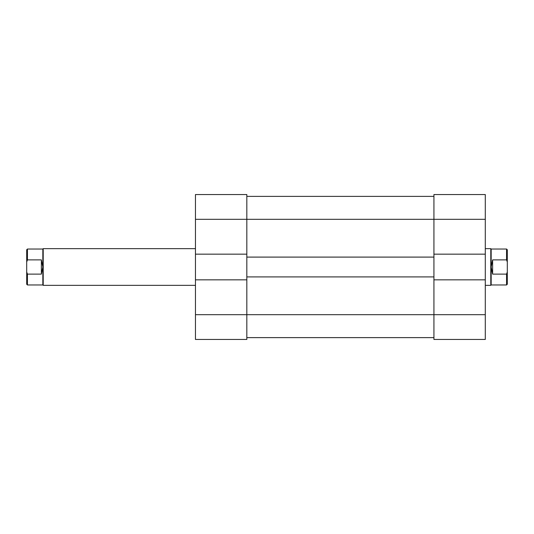 <?xml version="1.0" encoding="UTF-8"?>
<svg xmlns="http://www.w3.org/2000/svg" width="534" height="534" viewBox="0 0 534 534"><rect width="100%" height="100%" fill="white"/><g stroke="black" fill="none" stroke-linecap="round" stroke-linejoin="round"><path stroke-width="0.8" d="M246.821 254.157L195.457 254.157L195.457 194.543L246.821 194.543L246.821 257.094L433.928 257.094L433.928 254.157L485.286 254.157L485.286 219.307L433.928 219.307L433.928 194.543L485.286 194.543L485.286 219.307M246.821 337.622L433.928 337.622M246.821 279.843L246.821 339.457L195.457 339.457L195.457 279.843L246.821 279.843L246.821 276.906L433.928 276.906L433.928 279.843L485.286 279.843L485.286 254.157M246.821 196.378L433.928 196.378M246.821 276.906L246.821 257.094M433.928 276.906L433.928 257.094M195.457 254.157L195.457 279.843M433.928 254.157L433.928 219.307L195.457 219.307M485.286 279.843L485.286 339.457L433.928 339.457L433.928 279.843M26.7 271.98L26.7 284.242L27.434 284.976L27.434 274.116L26.7 271.98L26.7 262.02L27.434 259.884L27.434 249.024L42.84 249.024L43.207 248.657L43.207 285.343L195.457 285.343M195.457 248.657L43.207 248.657M42.84 249.024L42.84 284.976L43.207 285.343M27.434 274.116L41.372 274.116L42.84 267L41.372 259.884L27.434 259.884M506.566 274.116L507.3 271.98L507.3 284.242L506.566 284.976L506.566 274.116L492.628 274.116L491.16 267L491.16 284.976L490.793 285.343L485.286 285.343M485.286 248.657L490.793 248.657L490.793 285.343M491.16 249.024L491.16 267L492.628 259.884L506.566 259.884L506.566 249.024L491.16 249.024L490.793 248.657M507.3 271.98L507.3 262.02L506.566 259.884M506.566 249.024L507.3 249.758L507.3 262.02M492.628 274.116L492.628 259.884M27.434 249.024L26.7 249.758L26.7 262.02M41.372 274.116L41.372 259.884M195.457 314.693L485.286 314.693M491.16 284.976L506.566 284.976M42.84 284.976L27.434 284.976"/></g></svg>
